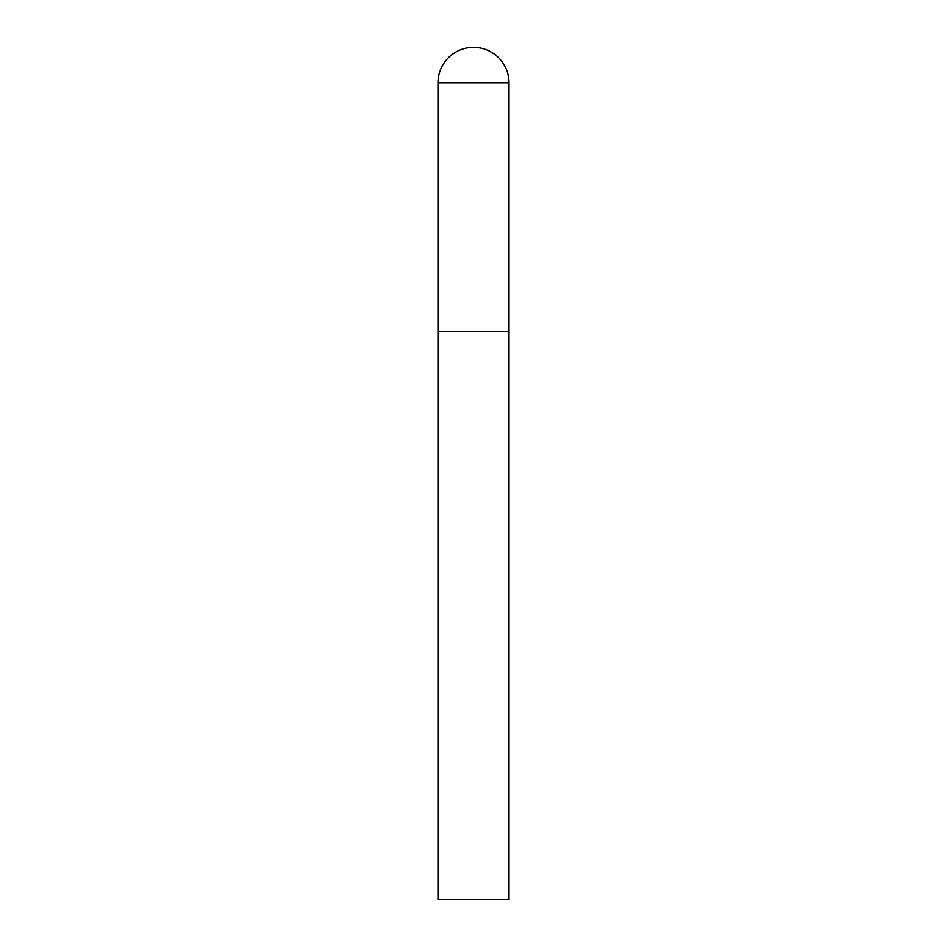 <?xml version="1.0" encoding="UTF-8"?>
<svg xmlns="http://www.w3.org/2000/svg" width="947" height="947" viewBox="0 0 947 947"><rect width="100%" height="100%" fill="white"/><g stroke="black" fill="none" stroke-linecap="round" stroke-linejoin="round"><path stroke-width="1.42" d="M437.988 82.863L437.988 899.65L509.013 899.65L509.013 331.45L437.988 331.45L509.013 331.45L509.013 82.863A35.513 35.513 0 0 0 473.5 47.35A35.513 35.513 0 0 0 437.988 82.863L509.013 82.863"/></g></svg>
